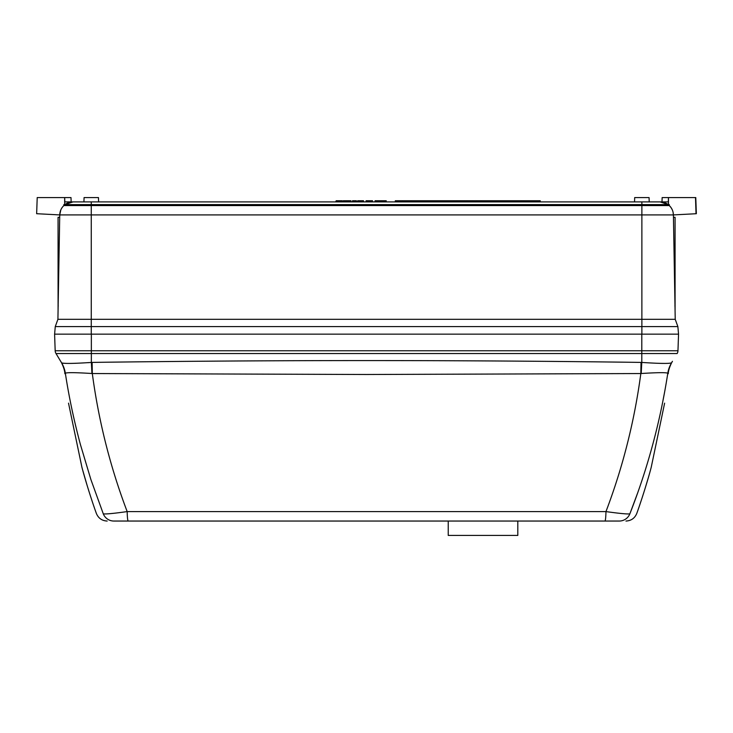 <?xml version="1.0" encoding="UTF-8"?>
<svg xmlns="http://www.w3.org/2000/svg" width="733" height="733" viewBox="0 0 733 733"><rect width="100%" height="100%" fill="white"/><g stroke="black" fill="none" stroke-linecap="round" stroke-linejoin="round"><path stroke-width="1.1" d="M517.81 521.044L517.81 535.42L448.229 535.42L448.229 521.044M673.444 217.334L675.084 217.334L675.084 310.086L674.25 263.706M70.734 197.58L37.209 197.58L36.65 213.706L59.74 214.916L60.802 209.959M668.469 204.626L668.469 197.58L695.782 197.58L696.35 213.715L673.407 214.916L692.914 213.899M695.782 197.58L696.35 213.715M64.669 204.626L64.669 197.58L69.754 197.58M71 197.58L71.147 201.896M523.848 201.896L523.848 200.741L540.221 200.741L540.221 201.896M678.547 334.156L677.961 350.768L678.547 334.156L641.879 334.156L641.879 326.579L91.268 326.579L91.268 334.156L54.608 334.156L55.268 326.579L91.268 326.579L91.268 319.313L675.221 319.313L677.869 326.579L678.547 334.156L54.599 334.156L55.177 350.768A5.754 5.754 0 0 0 56.001 353.535L60.903 361.69C59.767 359.518 64.751 367.865 64.87 373.72M673.105 212.359L673.407 214.916L641.879 214.916L641.879 326.579L677.869 326.579L675.221 319.313L673.407 214.916C673.279 211.26 671.923 208.145 669.321 205.579L641.879 205.579L641.879 214.916L91.268 214.916L91.268 319.313L57.916 319.313L55.268 326.579L57.916 319.313L59.74 214.916L60.582 214.961L36.65 213.706L59.74 214.916L91.268 214.916L91.268 205.579L63.826 205.579C61.224 208.145 59.868 211.26 59.74 214.916M62.122 207.558L61.618 208.346M59.639 214.916L43.824 214.082M59.703 217.334L58.063 217.334L59.703 217.334M58.063 217.334L58.081 310.086M91.268 205.579L641.879 205.579L641.879 204.626L91.268 204.626L91.268 205.579M670.915 207.412L670.044 206.33M634.54 201.896L634.686 197.58L649.062 197.58L649.218 201.896L660.149 201.896L641.879 201.896L641.879 204.626L669.321 204.626L669.321 205.579L671.007 207.549M671.043 207.595L672.28 209.803M673.407 214.916L672.555 214.961M63.826 204.626L63.826 205.579L63.826 204.626L63.826 205.579L63.826 204.626L91.268 204.626L91.268 201.896L64.825 201.896L64.788 201.034M64.935 204.626A13.258 13.258 0 0 1 72.998 201.896A13.258 13.258 0 0 0 64.935 204.626L72.998 201.896L150.549 201.896M64.669 197.58L64.825 201.896M662 201.896L662.146 197.58L668.469 197.58L668.322 201.896L660.149 201.896L668.212 204.626A13.258 13.258 -90 0 0 660.149 201.896M641.879 201.896L91.268 201.896M85.33 201.896L83.928 201.896L84.075 197.58L98.46 197.58L98.607 201.896M668.322 201.896L668.469 197.58M366.079 201.896L366.079 200.741L369.533 200.741L369.533 201.896M379.502 201.896L379.502 200.741L375.094 200.741L375.094 201.896M375.094 200.741L375.003 201.896M383.918 200.741L383.918 201.896L383.918 200.741L379.602 200.741L379.602 201.896M384.779 201.896L384.779 200.741L386.218 200.741L386.218 201.896M384.779 200.741L384.202 200.741L384.202 201.896M342.201 201.896L342.201 200.741L342.1 201.896M342.1 200.741L341.431 200.741L341.431 201.896M341.431 200.741L340.103 200.741L340.103 201.896M340.103 200.741L338.866 200.741L338.866 201.896M338.866 200.741L337.51 200.741L337.51 201.896M337.51 200.741L336.154 200.741L336.154 201.896M348.532 201.896L348.532 200.741L349.201 200.741L349.201 201.896M348.532 200.741L347.204 200.741L347.204 201.896M347.204 200.741L345.967 200.741L345.967 201.896M345.967 200.741L344.611 200.741L344.611 201.896M344.611 200.741L343.255 200.741L343.255 201.896M356.394 201.896L356.394 200.741L356.485 201.896M355.725 200.741L354.589 200.741M356.394 200.741L355.817 200.741L355.817 201.896M355.817 200.741L352.848 200.741L352.848 201.896M355.45 200.741L354.36 200.741M352.848 200.741L352.555 201.896M357.731 201.896L357.731 200.741L358.501 200.741L358.501 201.896M358.116 200.741L358.712 200.741L358.712 201.896M363.486 201.896L363.486 200.741L363.586 201.896M362.817 200.741L361.69 200.741M363.486 200.741L362.917 200.741L362.917 201.896M362.917 200.741L359.94 200.741L359.94 201.896M362.551 200.741L361.451 200.741M359.94 200.741L359.656 201.896M367.636 200.741L367.636 201.896M366.995 200.741L366.995 201.896M366.463 200.741L366.463 201.896M372.501 201.896L372.501 200.741L372.602 201.896M372.501 200.741L369.533 200.741M379.41 200.741L379.41 201.896M378.53 200.741L378.53 201.896M377.44 200.741L377.44 201.896M376.359 200.741L376.359 201.896M375.479 200.741L375.479 201.896M375.378 200.741L375.378 201.896M383.817 200.741L383.817 201.896M381.856 200.741L381.856 201.896M379.987 200.741L379.987 201.896M469.917 201.896L469.917 200.741L473.335 200.741L473.335 201.896M472.565 200.741L472.565 201.896M478.127 200.741L476.459 200.741L476.459 201.896M475.543 200.741L476.45 200.741L476.019 201.896M461.442 200.741L459.811 200.741L459.811 201.896M459.811 200.741L459.142 200.741L459.142 201.896M459.142 200.741L457.813 200.741L457.813 201.896M457.813 200.741L456.577 200.741L456.577 201.896M456.577 200.741L455.22 200.741L455.22 201.896M455.22 200.741L453.864 200.741L453.864 201.896M466.234 201.896L466.234 200.741L466.912 200.741L466.912 201.896M466.234 200.741L464.905 200.741L464.905 201.896M464.905 200.741L463.668 200.741L463.668 201.896M463.668 200.741L462.312 200.741L462.312 201.896M462.312 200.741L460.965 200.741L460.965 201.896M471.795 200.741L471.795 201.896M469.917 200.741L467.865 200.741L467.865 201.896M395.325 201.896L395.325 200.741L453.864 200.741M521.832 201.896L521.832 200.741L481.196 200.741L481.196 201.896L481.105 200.741L481.105 201.896M481.105 200.741L479.135 200.741L479.135 201.896M479.135 200.741L477.265 200.741L477.265 201.896M473.72 201.896L473.72 200.741L474.214 201.896M476.019 200.741L474.214 200.741M466.912 200.741L467.865 200.741M467.48 200.741L467.48 201.896M467.388 200.741L467.388 201.896M460.058 200.741L460.058 201.896M521.832 200.741L523.848 200.741M411.14 201.896L411.14 200.741M402.509 201.896L402.509 200.741M359.876 200.741L359.271 200.741L359.271 201.896M357.731 200.741L357.356 201.896M352.555 200.741L352.17 201.896M349.119 200.741L350.924 200.741L350.924 201.896M335.778 201.896L336.154 200.741M91.35 334.156L91.35 350.768L641.796 350.768L641.796 353.535L677.145 353.535A5.754 5.754 0 0 0 677.961 350.768L641.796 350.768L641.796 334.156M664.62 403.159L651.225 467.278C647.413 481.938 640.541 502.975 637.591 511.167C640.761 502.316 647.367 482.039 651.225 467.278L664.62 403.159M68.517 403.159L81.922 467.278L68.517 403.159M668.267 373.72C668.395 367.819 673.453 359.399 672.243 361.69L671.565 362.826C669.476 363.733 659.553 363.605 641.796 362.432L641.796 353.535L91.35 353.535L91.35 350.768L55.177 350.768M670.677 363.147L671.565 362.817C672.473 361.314 672.473 361.314 671.565 362.817A28.752 28.734 -149 0 0 667.8 373.216L667.8 373.225C666.233 372.401 657.373 372.501 641.219 373.509A28.752 0.742 92.5 0 1 641.796 362.432L641.027 362.404L640.834 373.546L366.573 374.49L92.312 373.546L92.12 362.404C275.086 359.967 458.052 359.967 641.027 362.404M659.196 363.339L663.951 363.412M666.27 363.403L668.542 363.339M62.745 363.183L63.716 363.284M66.886 363.403L68.508 363.412M74.546 363.321L75.6 363.293M88.253 362.661L91.35 362.432C73.63 363.605 63.707 363.733 61.581 362.826L61.572 362.817C60.674 361.314 60.674 361.314 61.572 362.817L61.581 362.826A28.752 28.743 -31 0 1 65.347 373.225L65.347 373.225A28.752 28.734 149 0 0 61.581 362.826L56.001 353.535L91.35 353.535L91.35 362.432A28.752 0.742 -92.5 0 1 91.927 373.509C75.792 372.501 66.932 372.401 65.347 373.216L65.347 373.225C68.884 396.526 73.914 420.33 80.438 444.638L90.901 479.574L103.298 513.87C94.016 513.311 94.016 513.311 103.298 513.87C105.928 514.209 113.89 513.448 127.176 511.588C110.28 467.086 98.662 421.072 92.312 373.546L91.927 373.509M664.978 390.121L662.476 403.159M637.921 492.219L629.849 513.87C639.084 513.311 639.084 513.311 629.849 513.87C647.679 468.46 660.332 421.576 667.8 373.225A28.752 28.743 31 0 1 671.565 362.817M639.588 505.404L642.227 497.478M642.337 497.148L644.014 491.916M644.472 490.469L647.844 479.29M81.922 467.278C85.734 481.947 92.596 502.948 95.556 511.167C92.44 502.481 85.761 482.002 81.922 467.278L82.233 468.424M95.217 510.214L94.823 509.087M94.465 508.051L93.815 506.155M92.679 502.801L90.223 495.334M88.94 491.302L87.832 487.738M87.09 485.31L82.82 470.549M641.219 373.509L640.834 373.546C634.476 421.09 622.858 467.104 605.962 511.588C619.275 513.448 627.237 514.209 629.849 513.87A11.499 11.416 90 0 1 619.266 521.044L113.872 521.044A11.499 11.416 -90 0 1 103.298 513.87M113.872 521.044C104.956 521.044 104.956 521.044 113.872 521.044M114.916 513.173L111.251 513.549M108.392 513.796L105.964 513.934M518.955 521.044L604.917 521.044A11.499 1.063 90 0 0 605.962 511.588L127.176 511.588A11.499 1.063 -90 0 0 128.22 521.044L309.069 521.044M339.544 521.044L418.323 521.044M434.138 521.044L483.02 521.044M604.917 521.044L619.266 521.044M553.342 521.044L551.592 521.044M533.853 521.044L539.14 521.044M695.507 197.58L696.02 213.734M377.797 200.741L377.797 201.896M377.119 200.741L377.119 201.896M539.928 201.896L539.928 200.741M91.35 362.432L92.12 362.404M58.237 305.817L58.145 306.495M674.91 305.817L675.001 306.495M625.955 521.044C631.15 520.778 634.76 518.249 636.775 513.448L637.591 511.167M107.192 521.044C101.988 520.778 98.387 518.249 96.371 513.448L95.556 511.167"/></g></svg>
